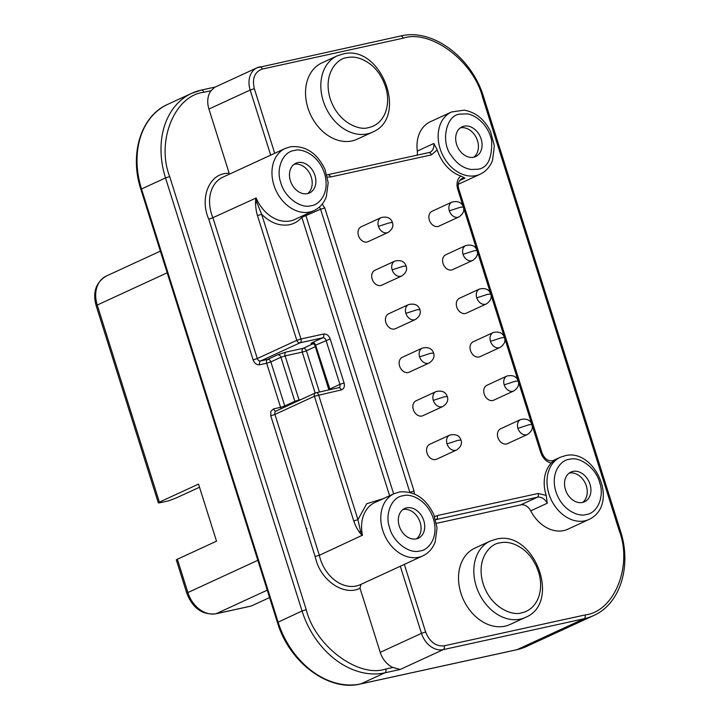 <?xml version="1.0" encoding="UTF-8"?>
<svg xmlns="http://www.w3.org/2000/svg" width="720" height="720" viewBox="0 0 720 720"><rect width="100%" height="100%" fill="white"/><g stroke="black" fill="none" stroke-linecap="round" stroke-linejoin="round"><path stroke-width="1.08" d="M368.856 127.557L368.064 127.71C360.234 130.572 338.094 123.597 330.03 98.172C322.632 72.612 338.256 58.095 346.824 57.672L347.616 57.51C354.69 56.106 362.214 58.293 370.188 64.062C373.851 66.924 377.073 70.443 379.854 74.646L383.193 80.64L385.65 87.048C388.305 95.481 388.404 105.138 385.101 113.238C383.472 117.144 381.177 120.375 378.198 122.931C375.588 125.181 372.474 126.72 368.856 127.557M521.847 612.783L521.055 612.945C513.225 615.798 491.085 608.832 483.03 583.398C475.623 557.847 491.247 543.321 499.815 542.898L500.607 542.745C507.69 541.341 515.205 543.519 523.179 549.297C526.851 552.15 530.064 555.678 532.845 559.872L536.193 565.875L538.641 572.283C541.296 580.707 541.395 590.364 538.092 598.473C536.472 602.37 534.168 605.601 531.189 608.157C528.579 610.407 525.465 611.946 521.847 612.783M402.84 495.792L403.614 495.648C409.815 493.443 427.221 499.068 433.494 519.057C439.263 539.145 426.987 550.575 420.219 550.917L419.445 551.061C408.879 553.986 392.904 541.665 389.574 527.652C384.66 514.215 391.581 497.16 402.84 495.792M586.422 514.494L585.648 514.647C579.438 516.843 562.041 511.227 555.768 491.229C549.999 471.141 562.275 459.72 569.043 459.378L569.808 459.225C580.383 456.3 596.349 468.63 599.688 482.643C604.602 496.071 597.681 513.135 586.422 514.494M471.249 169.506C463.419 168.291 456.795 163.683 451.404 155.691C440.298 142.254 446.148 114.543 460.188 114.138L466.497 113.886C473.544 113.958 488.151 123.201 491.679 140.778C492.174 158.733 487.467 168.228 477.567 169.254L471.249 169.506M293.985 150.552L294.759 150.408C300.96 148.203 318.366 153.828 324.639 173.817C330.408 193.905 318.132 205.335 311.364 205.668L310.599 205.821C300.024 208.746 284.058 196.416 280.719 182.412C275.805 168.975 282.726 151.92 293.985 150.552M319.185 207.252A3.114 2.367 -114.7 0 1 320.607 209.25L301.842 217.332C298.305 221.418 293.931 223.929 288.729 224.856C279.162 226.188 270.135 222.642 261.639 214.236L256.986 202.761L256.14 197.991A34.254 26.064 65.3 0 0 289.719 221.04A34.254 26.064 65.3 0 0 294.723 219.492L313.956 210.627A34.254 26.064 -114.7 0 1 308.952 212.184A34.254 26.064 -114.7 0 1 273.915 185.157A34.254 26.064 -114.7 0 1 285.282 148.419L290.817 146.7C305.802 145.566 317.214 153.18 325.035 169.524L328.194 182.7L326.331 196.704C323.883 203.211 319.752 207.855 313.956 210.627M372.375 132.201L357.075 139.248A42.039 31.986 -114.7 0 1 307.935 107.991A42.039 31.986 -114.7 0 1 321.885 62.892L337.185 55.845A42.039 31.986 -114.7 0 0 323.235 100.935A42.039 31.986 -114.7 0 0 366.444 134.064A42.039 31.986 -114.7 0 0 372.375 132.201C408.771 117.738 381.474 44.658 343.638 53.82L337.185 55.845M525.366 617.427L510.066 624.483A42.039 31.986 -114.7 0 1 460.926 593.217A42.039 31.986 -114.7 0 1 474.876 548.127L490.185 541.071A42.039 31.986 -114.7 0 0 476.226 586.161A42.039 31.986 -114.7 0 0 519.435 619.299A42.039 31.986 -114.7 0 0 525.366 617.427C561.762 602.964 534.465 529.884 496.629 539.046L490.185 541.071M394.137 493.659L374.904 502.515A34.254 26.064 65.3 0 0 362.466 535.203L319.338 555.291A34.254 26.064 65.3 0 0 320.364 559.152A34.254 26.064 65.3 0 0 360.405 584.631L422.811 555.876A34.254 26.064 -114.7 0 1 417.807 557.424A34.254 26.064 -114.7 0 1 382.761 530.397A34.254 26.064 -114.7 0 1 394.137 493.659L399.672 491.94C414.657 490.815 426.069 498.42 433.89 514.764L437.049 527.949L435.186 541.944C432.729 548.451 428.607 553.095 422.811 555.876M552.87 460.791L553.914 460.305L551.214 463.104A34.254 26.064 65.3 0 0 546.156 495.27A34.254 26.064 65.3 0 0 546.21 495.423L547.263 503.235L530.739 510.858A10.377 7.893 65.3 0 0 520.74 504.873L436.464 523.341M417.06 155.286A10.377 7.893 65.3 0 0 417.303 151.083L433.827 143.469L437.256 149.886A34.254 26.064 65.3 0 0 437.301 150.03A34.254 26.064 65.3 0 0 460.674 175.968L464.94 178.128L459.567 180.603M417.303 151.083A34.254 26.064 -114.7 0 1 430.317 121.752L451.476 111.996A34.254 26.064 -114.7 0 0 440.109 148.734A34.254 26.064 -114.7 0 0 468.621 175.887A34.254 26.064 -114.7 0 0 480.15 174.213L458.982 183.969A34.254 26.064 -114.7 0 1 458.352 184.248M378.45 226.368A8.199 6.237 -114.7 0 0 388.035 232.47L368.037 241.686A8.199 6.237 -114.7 0 1 358.452 235.584A8.199 6.237 -114.7 0 1 361.17 226.791L381.168 217.575A8.199 6.237 -114.7 0 0 378.45 226.368L389.43 222.795L392.418 222.552C390.834 217.917 387.09 216.261 381.168 217.575M392.166 269.874A8.199 6.237 -114.7 0 0 401.751 275.967L381.753 285.183A8.199 6.237 -114.7 0 1 372.168 279.09A8.199 6.237 -114.7 0 1 374.886 270.288L394.884 261.072A8.199 6.237 -114.7 0 0 392.166 269.874L403.146 266.292L406.134 266.058C404.55 261.423 400.806 259.767 394.884 261.072M405.882 313.371A8.199 6.237 -114.7 0 0 415.467 319.473L395.469 328.689A8.199 6.237 -114.7 0 1 385.884 322.587A8.199 6.237 -114.7 0 1 388.602 313.794L408.6 304.578A8.199 6.237 -114.7 0 0 405.882 313.371L416.862 309.798L419.85 309.564C418.266 304.929 414.522 303.264 408.6 304.578M419.598 356.877A8.199 6.237 -114.7 0 0 429.183 362.979L409.185 372.195A8.199 6.237 -114.7 0 1 399.6 366.093A8.199 6.237 -114.7 0 1 402.318 357.3L422.316 348.084A8.199 6.237 -114.7 0 0 419.598 356.877L430.587 353.304L433.566 353.061C431.982 348.435 428.238 346.77 422.316 348.084M433.314 400.383A8.199 6.237 -114.7 0 0 442.899 406.476L422.901 415.692A8.199 6.237 -114.7 0 1 413.316 409.599A8.199 6.237 -114.7 0 1 416.034 400.806L436.032 391.59A8.199 6.237 -114.7 0 0 433.314 400.383L444.303 396.81L447.282 396.567C445.707 391.932 441.954 390.276 436.032 391.59M447.03 443.889A8.199 6.237 -114.7 0 0 456.615 449.982L436.617 459.198A8.199 6.237 -114.7 0 1 427.032 453.096A8.199 6.237 -114.7 0 1 429.759 444.303L449.748 435.087A8.199 6.237 -114.7 0 0 447.03 443.889L458.019 440.307L460.998 440.073M517.914 428.355A8.199 6.237 -114.7 0 0 527.499 434.448L507.501 443.664A8.199 6.237 -114.7 0 1 497.916 437.571A8.199 6.237 -114.7 0 1 500.643 428.769L520.632 419.553A8.199 6.237 -114.7 0 0 517.914 428.355L528.903 424.773L531.891 424.539C530.307 419.904 526.554 418.248 520.632 419.553M504.198 384.849A8.199 6.237 -114.7 0 0 513.783 390.951L493.785 400.167A8.199 6.237 -114.7 0 1 484.2 394.065A8.199 6.237 -114.7 0 1 486.927 385.272L506.916 376.056A8.199 6.237 -114.7 0 0 504.198 384.849L515.187 381.276L518.175 381.033C516.591 376.398 512.838 374.742 506.916 376.056M490.482 341.343A8.199 6.237 -114.7 0 0 500.067 347.445L480.069 356.661A8.199 6.237 -114.7 0 1 470.484 350.559A8.199 6.237 -114.7 0 1 473.211 341.766L493.2 332.55A8.199 6.237 -114.7 0 0 490.482 341.343L501.471 337.77L504.45 337.536C502.875 332.901 499.122 331.236 493.2 332.55M476.766 297.846A8.199 6.237 -114.7 0 0 486.351 303.939L466.353 313.155A8.199 6.237 -114.7 0 1 456.768 307.062A8.199 6.237 -114.7 0 1 459.486 298.26L479.484 289.044A8.199 6.237 -114.7 0 0 476.766 297.846L487.755 294.264L490.734 294.03C489.159 289.395 485.406 287.739 479.484 289.044M463.05 254.34A8.199 6.237 -114.7 0 0 472.635 260.442L452.637 269.649A8.199 6.237 -114.7 0 1 443.052 263.556A8.199 6.237 -114.7 0 1 445.77 254.763L465.768 245.547A8.199 6.237 -114.7 0 0 463.05 254.34L474.039 250.767L477.018 250.524C475.434 245.889 471.69 244.233 465.768 245.547M449.334 210.834A8.199 6.237 -114.7 0 0 458.919 216.936L438.921 226.152A8.199 6.237 -114.7 0 1 429.336 220.05A8.199 6.237 -114.7 0 1 432.054 211.257L452.052 202.041A8.199 6.237 -114.7 0 0 449.334 210.834L460.323 207.261L463.302 207.018C461.718 202.392 457.974 200.727 452.052 202.041M423.801 520.668A16.344 12.438 -114.7 0 1 418.374 538.2A16.344 12.438 -114.7 0 1 399.258 526.041A16.344 12.438 -114.7 0 1 404.685 508.509A16.344 12.438 -114.7 0 1 423.801 520.668M416.448 538.848A16.344 12.438 65.3 0 0 420.129 522.36A16.344 12.438 65.3 0 0 402.939 509.553M589.995 484.245A16.344 12.438 -114.7 0 1 584.568 501.786A16.344 12.438 -114.7 0 1 565.461 489.627A16.344 12.438 -114.7 0 1 570.888 472.086A16.344 12.438 -114.7 0 1 589.995 484.245M582.642 502.434A16.344 12.438 65.3 0 0 586.323 485.937A16.344 12.438 65.3 0 0 569.142 473.13M481.14 139.005A16.344 12.438 -114.7 0 1 475.713 156.546A16.344 12.438 -114.7 0 1 456.606 144.387A16.344 12.438 -114.7 0 1 462.033 126.846A16.344 12.438 -114.7 0 1 481.14 139.005M473.787 157.194A16.344 12.438 65.3 0 0 477.477 140.697A16.344 12.438 65.3 0 0 460.287 127.89M314.946 175.428A16.344 12.438 -114.7 0 1 309.519 192.96A16.344 12.438 -114.7 0 1 290.403 180.801A16.344 12.438 -114.7 0 1 295.83 163.269A16.344 12.438 -114.7 0 1 314.946 175.428M307.593 193.608A16.344 12.438 65.3 0 0 311.274 177.12A16.344 12.438 65.3 0 0 294.093 164.313M199.512 487.224L176.319 497.907L168.777 500.823L160.209 502.695A5.193 0.558 -17.5 0 1 158.319 502.848A5.193 0.558 -17.5 0 1 159.372 502.137L198.531 484.101L216.531 541.179L177.372 559.224A5.193 0.558 162.5 0 0 176.319 559.935L186.822 593.253A5.193 0.558 -17.5 0 1 187.875 592.542A26.991 20.529 65.3 0 0 216.198 613.692L251.253 606.015L269.586 597.564M404.325 564.39L425.637 631.989C429.651 641.916 435.825 646.524 444.159 645.822L584.991 614.961C614.223 611.865 632.907 565.821 619.2 530.649L482.661 97.587C473.85 61.353 430.425 28.908 403.137 38.196L262.305 69.057C254.637 71.856 251.982 78.399 254.34 88.686L274.707 153.288M552.303 460.935L560.331 457.236A34.254 26.064 -114.7 0 0 548.964 493.983A34.254 26.064 -114.7 0 0 584.001 521.001A34.254 26.064 -114.7 0 0 589.005 519.453L567.837 529.209A34.254 26.064 -114.7 0 1 530.739 510.858M285.282 148.419L222.876 177.174A34.254 26.064 65.3 0 0 211.509 213.912A34.254 26.064 65.3 0 0 212.895 217.701L256.14 197.991M360.909 584.388L360.018 588.24L380.232 652.347A20.763 15.795 65.3 0 0 392.886 667.467L400.185 669.465L384.84 672.831L360.855 683.883L517.041 649.656A78.885 60.012 65.3 0 0 526.473 646.497L593.523 615.6A78.885 60.012 65.3 0 1 584.091 618.759L517.041 649.656A3.114 1.989 77.6 0 1 516.771 649.746A3.114 1.989 77.6 0 1 516.501 649.773M434.637 516.672L437.265 515.574L538.164 493.461L546.21 495.423M551.214 463.104C546.291 461.772 542.799 458.253 540.738 452.538L457.794 189.459C456.561 185.337 456.795 181.701 458.496 178.542L460.674 175.968M437.256 149.886L431.415 154.881L330.507 176.994L327.411 177.084M262.305 69.057A3.114 1.989 -102.4 0 0 259.803 66.861A3.114 1.989 -102.4 0 0 259.542 66.951A20.763 15.795 65.3 0 0 257.058 67.779L214.749 87.273L211.032 90.702A20.763 15.795 65.3 0 0 208.935 109.053L229.149 173.16L225.198 173.502C208.26 175.716 199.872 199.089 208.782 219.231L212.895 217.701L257.301 358.542L253.134 359.901L208.782 219.231M211.032 90.702L203.886 92.268C174.663 95.364 155.97 141.408 169.677 176.58L306.225 609.642C315.027 645.876 358.461 678.321 385.74 669.033L392.886 667.467M360.018 588.24C344.961 596.115 322.362 581.85 316.206 560.565L315.108 556.47L319.338 555.291L274.932 414.45L314.424 396.243L353.763 520.992C355.545 525.582 355.266 525.735 359.424 532.278L362.187 535.536M315.108 556.47L270.756 415.8L270.81 411.336L273.573 408.879L280.584 407.34L266.679 363.249L259.668 364.779C256.725 365.031 254.547 363.402 253.134 359.901M362.466 535.203L360.513 531.117L357.93 519.633L366.759 503.721L383.391 498.609M255.744 197.955L255.483 202.617C255.735 207.99 256.392 212.31 257.472 215.595L261.639 214.236L300.978 338.985L323.64 334.017C326.583 333.765 328.761 335.394 330.174 338.895L344.079 382.986C344.916 386.622 343.98 388.926 341.271 389.916L314.424 396.243A3.114 2.367 -114.7 0 1 315.459 392.904A3.114 2.367 -114.7 0 1 315.837 392.778A3.114 1.989 -102.4 0 1 316.098 392.688A3.114 1.989 -102.4 0 1 318.6 394.884L357.93 519.633L353.763 520.992M306.324 528.597L306.981 528.444L306.153 528.066M329.598 389.727L329.472 389.16L339.912 384.345A3.114 2.367 -114.7 0 1 338.877 387.684A3.114 2.367 -114.7 0 1 338.814 387.711M251.253 606.015A5.193 3.321 77.6 0 1 250.812 606.159L215.757 613.845A5.193 3.321 -102.4 0 0 216.198 613.692L267.255 590.166M389.619 495.738L301.842 217.332A3.114 0.666 140.3 0 1 304.965 214.776M301.842 217.332A3.114 1.908 40.5 0 1 301.284 216.468M160.353 251.136L106.191 276.102A26.991 20.529 65.3 0 0 97.227 305.046L159.372 502.137M167.184 272.808L97.227 305.046A5.193 0.558 -17.5 0 0 96.174 305.757C92.475 292.401 95.814 282.51 106.191 276.102M177.372 559.224L187.875 592.542L257.832 560.304M269.172 596.268L268.767 594.981M400.311 566.244L421.47 633.348L425.637 631.989M520.74 504.873L537.264 497.259L435.618 519.714M553.914 460.305A10.377 7.893 -114.7 0 1 553.374 460.593C548.316 461.718 544.482 459 541.872 452.448L540.738 452.538M457.794 189.459L458.928 189.369C457.335 184.806 458.271 181.233 461.736 178.659A10.377 7.893 -114.7 0 1 464.94 178.128M254.34 88.686L250.164 90.045L270.693 155.142M403.137 38.196A3.114 1.989 -102.4 0 0 400.635 36L257.058 67.779A20.763 15.795 65.3 0 0 250.164 90.045L208.935 109.053M482.661 97.587L483.795 97.497C472.077 57.636 432.576 27.981 400.635 36A3.114 1.989 -102.4 0 0 400.374 36.09M619.2 530.649L620.334 530.559L483.795 97.497M584.991 614.961A3.114 1.989 77.6 0 1 584.091 618.759L443.25 649.62L400.185 669.465M444.159 645.822A3.114 1.989 77.6 0 1 443.25 649.62A20.763 15.795 65.3 0 1 421.47 633.348L380.232 652.347M322.209 204.102L324.774 207.891L320.607 209.25L409.878 492.372A3.114 2.367 -114.7 0 1 409.878 492.399L414.045 491.022L414.369 493.938M324.774 207.891L414.045 491.022M435.582 519.597A10.377 7.893 -114.7 0 1 436.356 519.372A3.114 1.989 -102.4 0 0 437.265 515.574M547.263 503.235A10.377 7.893 -114.7 0 0 537.264 497.259A3.114 1.989 -102.4 0 0 538.164 493.461M428.643 152.775A3.114 1.989 77.6 0 1 428.913 152.685A3.114 1.989 77.6 0 1 431.415 154.881M433.827 143.469A10.377 7.893 -114.7 0 1 429.885 152.361A10.377 7.893 -114.7 0 1 429.093 152.658M327.744 174.888A3.114 1.989 77.6 0 1 328.005 174.798A3.114 1.989 77.6 0 1 330.507 176.994M393.642 493.884L306.018 215.973A3.114 2.367 65.3 0 0 305.289 214.623M360.513 531.117L359.424 532.278M255.483 202.617L256.986 202.761M257.472 215.595L296.802 340.335L257.301 358.542A3.114 2.367 65.3 0 0 260.568 360.981A3.114 1.989 -102.4 0 0 259.668 364.779M385.74 669.033A3.114 1.989 77.6 0 1 384.84 672.831A78.885 60.012 -114.7 0 1 302.049 611.001L277.443 622.476L140.895 189.414C129.186 154.224 140.913 115.965 167.715 104.373A78.885 60.012 65.3 0 0 141.525 188.982L165.51 177.93A78.885 60.012 -114.7 0 1 191.691 93.321A78.885 60.012 -114.7 0 1 201.123 90.162A3.114 1.989 77.6 0 1 201.384 90.072A3.114 1.989 77.6 0 1 203.886 92.268M360.297 684A3.114 1.989 -102.4 0 0 360.594 683.973A3.114 1.989 -102.4 0 0 360.855 683.883A78.885 60.012 65.3 0 1 278.073 622.053L141.525 188.982L140.895 189.414M313.308 343.647L303.156 348.327L286.02 352.08L277.677 354.798L267.579 359.442A3.114 1.989 -102.4 0 0 266.679 363.249L270.846 361.89A3.114 2.367 65.3 0 0 267.579 359.442L260.568 360.981L300.069 342.783A3.114 2.367 -114.7 0 1 296.802 340.335L300.978 338.985A3.114 1.989 77.6 0 1 300.069 342.783L322.74 337.815A3.114 2.367 -114.7 0 1 326.007 340.254L339.912 384.345L344.079 382.986M284.931 406.971A3.114 2.367 -114.7 0 0 284.751 405.981L294.849 401.328L280.944 357.237L270.846 361.89L284.751 405.981L280.584 407.34A3.114 1.989 -102.4 0 0 281.259 408.663M276.021 411.084A3.114 1.989 77.6 0 1 273.573 408.879M276.336 410.985A3.114 2.367 65.3 0 0 275.967 411.102A3.114 2.367 65.3 0 0 274.932 414.45L270.756 415.8M306.225 609.642L302.049 611.001L165.51 177.93L169.677 176.58M341.271 389.916A3.114 1.989 -102.4 0 0 338.769 387.72A3.114 1.989 -102.4 0 0 338.499 387.81M330.174 338.895L314.937 345.492L328.914 389.88M323.64 334.017A3.114 1.989 77.6 0 1 322.74 337.815L312.3 342.621C310.383 343.575 310.716 343.8 313.299 343.287M299.178 400.41A3.114 1.989 77.6 0 1 299.016 399.969L294.849 401.328A3.114 2.367 -114.7 0 1 295.02 402.327M277.677 354.798A3.114 2.367 -114.7 0 1 280.944 357.237L285.12 355.878L299.016 399.969L301.131 399.51M329.967 389.493L315.567 345.06A3.114 2.367 -114.7 0 0 312.3 342.621M286.02 352.08A3.114 1.989 -102.4 0 0 285.12 355.878L302.256 352.125L315.153 393.048M303.156 348.327A3.114 1.989 -102.4 0 0 302.256 352.125L306.423 350.766A3.114 2.367 65.3 0 0 303.156 348.327M315.306 346.671L306.423 350.766L319.419 391.959M589.005 519.453C619.983 504.657 595.323 448.749 565.866 455.526L560.331 457.236M480.15 174.213C485.991 171.414 490.14 166.725 492.579 160.155L494.352 145.728L490.518 131.49C484.416 119.268 475.614 112.149 464.085 110.142L451.476 111.996M620.334 530.559C632.052 565.749 620.325 604.008 593.523 615.6M458.928 189.369L541.872 452.448M326.88 174.915L429.885 152.361M167.715 104.373L191.691 93.321L201.384 90.072L215.307 87.021M277.443 622.476C289.152 662.337 328.653 691.983 360.594 683.973L516.771 649.746L526.473 646.497M338.877 387.684L315.459 392.904L275.967 411.102M388.035 232.47C392.247 229.545 393.714 226.242 392.418 222.552M401.751 275.967C405.963 273.051 407.43 269.739 406.134 266.058M415.467 319.473C419.679 316.548 421.146 313.245 419.85 309.564M429.183 362.979C433.395 360.054 434.862 356.751 433.566 353.061M442.899 406.476C447.12 403.56 448.578 400.257 447.291 396.567M456.615 449.982C460.836 447.057 462.294 443.754 461.007 440.073C459.423 435.438 455.67 433.773 449.748 435.087M527.499 434.448C531.72 431.532 533.178 428.22 531.891 424.539M513.783 390.951C518.004 388.026 519.462 384.723 518.175 381.033M500.067 347.445C504.288 344.52 505.746 341.217 504.459 337.536M486.351 303.939C490.572 301.014 492.03 297.711 490.743 294.03M472.635 260.442C476.856 257.517 478.314 254.214 477.018 250.524M458.919 216.936C463.131 214.011 464.598 210.708 463.302 207.018M313.569 343.206L312.327 343.413C311.634 342.648 315.657 345.051 314.937 345.492M158.319 502.848L96.174 305.757M215.757 613.845C202.275 615.06 192.636 608.202 186.822 593.253"/></g></svg>

